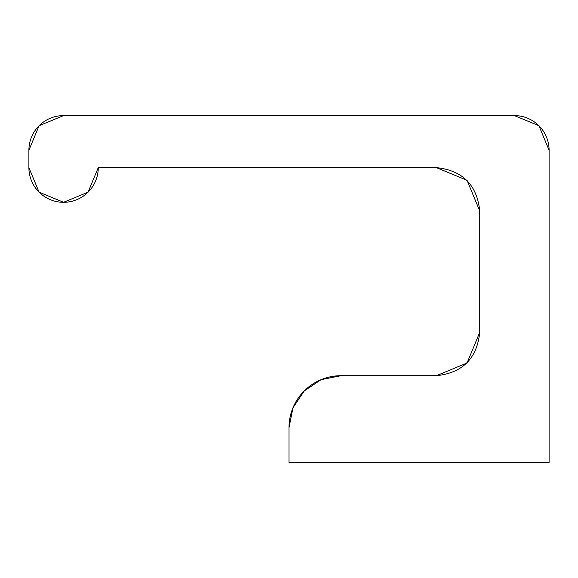 <?xml version="1.0" encoding="UTF-8"?>
<svg xmlns="http://www.w3.org/2000/svg" width="578" height="578" viewBox="0 0 578 578"><rect width="100%" height="100%" fill="white"/><g stroke="black" fill="none" stroke-linecap="round" stroke-linejoin="round"><path stroke-width="0.87" d="M436.39 167.62L98.26 167.62L88.102 192.142L63.58 202.3L39.058 192.142L28.9 167.62L28.9 150.28L39.058 125.758L63.58 115.6L514.42 115.6L538.942 125.758L549.1 150.28L549.1 462.4L289 462.4L289 427.72A52.02 52.02 0 0 1 341.02 375.7L436.39 375.7L467.046 363.006L479.74 332.35C476.98 358.49 462.53 372.94 436.39 375.7L467.046 363.006L479.74 332.35L479.74 210.97L467.046 180.314L436.39 167.62C462.53 170.38 476.98 184.83 479.74 210.97L467.046 180.314L436.39 167.62L98.26 167.62A34.68 34.68 0 0 1 63.58 202.3A34.68 34.68 0 0 1 28.9 167.62L28.9 150.28A34.68 34.68 0 0 1 63.58 115.6L514.42 115.6A34.68 34.68 0 0 1 549.1 150.28L549.1 462.4L289 462.4L289 427.72L292.959 407.815L304.238 390.938L321.115 379.659L341.02 375.7L436.39 375.7M479.74 332.35L479.74 210.97M98.26 167.62L88.102 192.142"/></g></svg>
